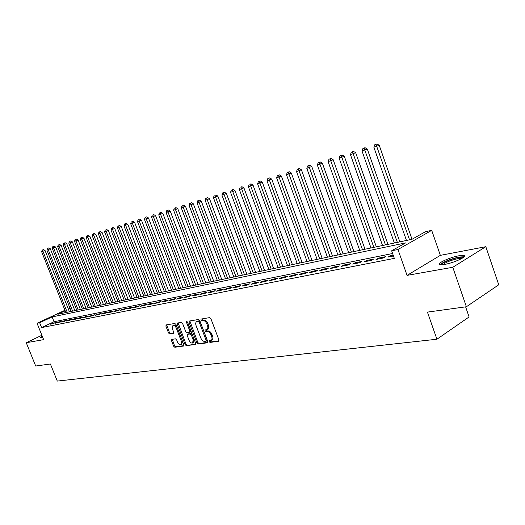 <?xml version="1.0" encoding="UTF-8"?>
<svg xmlns="http://www.w3.org/2000/svg" width="525" height="525" viewBox="0 0 525 525"><rect width="100%" height="100%" fill="white"/><g stroke="black" fill="none" stroke-linecap="round" stroke-linejoin="round"><path stroke-width="0.79" d="M209.173 341.683L210.039 342.425L218.59 341.25L218.958 339.957L210.886 318.675L209.626 317.625L201.141 319.049L200.898 319.961L201.764 320.69L202.853 320.506C204.481 320.48 205.807 321.595 206.83 323.853L207.5 325.618C208.162 327.652 207.913 329.004 206.745 329.667L205.203 329.956L205.039 330.835L205.905 331.57L207.001 331.406C208.635 331.4 209.961 332.522 210.984 334.773L211.654 336.532C212.31 338.546 212.061 339.885 210.906 340.535L209.331 340.817L209.173 341.683M209.987 340.712L210.932 341.926L219.043 340.81M201.731 318.951L202.67 320.204L203.759 320.027L202.853 320.506M205.866 329.844L206.804 331.085L207.9 330.921L207.001 331.406M42.157 335.954L40.438 337.411L42.63 337.122M444.793 264.39C454.007 262.854 467.919 256.377 463.91 255.524L458.765 255.806C449.59 257.394 436.012 263.694 439.838 264.626L444.793 264.39M171.78 339.393L171.485 340.613L173.657 346.244L174.812 347.255L183.619 346.034L183.822 344.833L176 324.476L174.825 323.466L166.103 324.936L165.907 326.15L168.538 332.975L169.693 333.979L173.473 333.375L173.67 332.168L172.364 328.762L172.909 325.5C174.228 325.251 175.357 326.123 176.302 328.125L181.447 341.512L180.908 344.728C179.576 344.971 178.441 344.092 177.489 342.077L176.636 339.865L175.468 338.848L171.78 339.393M392.615 253.516L54.042 321.72L41.6 327.587L39.651 322.744L37.052 323.275L64.956 310.262M466.39 306.751L452.786 267.284L485.822 246.698L498.75 284.786L466.39 306.751L427.429 312.113L436.925 339.229L57.284 381.078L50.4 364.002L35.693 366.023L26.25 342.727L43.647 339.649L37.052 323.275M485.822 246.698L440.35 255.353L407.052 275.376L452.786 267.284M407.052 275.376L397.963 249.506L391.657 250.793L405.641 242.891L52.119 316.923L39.651 322.744M41.6 327.587L394.321 258.372L391.657 250.793M196.954 343.009L198.168 344.052L207.401 342.786L207.749 341.512L199.756 320.526L198.522 319.489L189.262 321.051L189.033 322.304L196.954 343.009L197.846 342.523L199.054 343.56L207.834 342.352M195.274 344.446L186.316 345.68L185.128 344.649L177.299 324.26L177.509 323.026L181.387 322.363L182.575 323.38L185.771 331.721L186.966 332.745L189.623 332.325L189.84 331.091L186.5 322.363L186.651 321.484L187.563 322.186L195.608 343.199L195.562 344.288M41.882 335.265L26.25 342.727M393.199 255.183L390.416 255.734L388.093 257.06L393.481 255.99M376.012 259.462L383.224 258.024L385.547 256.712L378.335 258.149L376.012 259.462M364.219 261.804L371.26 260.407L373.583 259.101L366.542 260.505L364.219 261.804M352.708 264.095L359.586 262.723L361.902 261.43L355.031 262.802L352.708 264.095M341.473 266.326L348.18 264.994L350.503 263.707L343.79 265.046L341.473 266.326M330.494 268.511L337.05 267.205L339.367 265.932L332.811 267.238L330.494 268.511M319.771 270.644L326.176 269.364L328.493 268.098L322.088 269.377L319.771 270.644M309.291 272.724L315.551 271.478L317.861 270.224L311.601 271.471L309.291 272.724M299.047 274.759L305.163 273.545L307.479 272.298L301.357 273.518L299.047 274.759M289.032 276.754L295.011 275.559L297.321 274.326L291.336 275.52L289.032 276.754M279.234 278.696L285.088 277.535L287.392 276.308L281.538 277.476L279.234 278.696M269.653 280.606L275.376 279.464L277.679 278.243L271.95 279.392L269.653 280.606M260.282 282.47L265.88 281.354L268.177 280.14L262.572 281.262L260.282 282.47M251.107 284.294L256.587 283.198L258.877 281.997L253.391 283.093L251.107 284.294M242.123 286.079L247.492 285.009L249.775 283.815L244.407 284.891L242.123 286.079M233.33 287.825L238.58 286.781L240.863 285.593L235.607 286.643L233.33 287.825M224.713 289.537L229.865 288.514L232.135 287.339L226.99 288.369L224.713 289.537M216.28 291.211L221.32 290.213L223.591 289.045L218.544 290.049L216.28 291.211M208.012 292.858L212.953 291.874L215.217 290.719L210.276 291.703L208.012 292.858M199.913 294.466L204.757 293.508L207.014 292.353L202.164 293.324L199.913 294.466M191.973 296.048L196.718 295.103L198.968 293.961L194.224 294.912L191.973 296.048M184.19 297.59L188.843 296.671L191.087 295.536L186.434 296.467L184.19 297.59M176.558 299.112L181.118 298.2L183.356 297.078L178.795 297.99L176.558 299.112M169.076 300.595L173.545 299.709L175.777 298.594L171.301 299.486L169.076 300.595M161.733 302.059L166.123 301.186L168.341 300.077L163.951 300.956L161.733 302.059M154.527 303.489L158.832 302.636L161.05 301.534L156.739 302.393L154.527 303.489M147.459 304.894L151.686 304.054L153.891 302.958L149.664 303.804L147.459 304.894M140.523 306.272L144.67 305.452L146.869 304.362L142.721 305.189L140.523 306.272M133.711 307.63L137.786 306.817L139.978 305.74L135.903 306.554L133.711 307.63M127.03 308.956L131.027 308.162L133.212 307.092L129.209 307.893L127.03 308.956M120.461 310.262L124.386 309.481L126.564 308.418L122.633 309.205L120.461 310.262M114.017 311.542L117.869 310.78L120.041 309.717L116.182 310.492L114.017 311.542M107.684 312.802L111.471 312.047L113.63 311.003L109.837 311.758L107.684 312.802M101.456 314.042L105.177 313.3L107.336 312.257L103.609 312.998L101.456 314.042M95.347 315.256L99.002 314.527L101.148 313.491L97.486 314.226L95.347 315.256M89.335 316.45L92.932 315.735L95.064 314.705L91.468 315.427L89.335 316.45M83.436 317.625L86.966 316.923L89.093 315.899L85.555 316.608L83.436 317.625M77.628 318.78L81.099 318.084L83.219 317.074L79.741 317.763L77.628 318.78M71.918 319.909L75.331 319.233L77.444 318.222L74.025 318.905L71.918 319.909M66.308 321.024L69.668 320.362L71.767 319.358L68.407 320.027L66.308 321.024M60.788 322.127L64.089 321.471L66.183 320.473L62.882 321.136L60.788 322.127M55.361 323.203L58.61 322.56L60.697 321.569L57.442 322.219L55.361 323.203M55.296 322.645L50.019 324.266L53.215 323.63L55.296 322.645M436.925 339.229L469.094 316.949L465.616 306.856M68.296 308.949L69.983 308.582L68.44 309.304M71.118 311.437L69.983 308.582M65.179 310.826L57.862 314.245L412.027 239.282L425.414 231.715L431.701 230.357L397.963 249.506M440.35 255.353L431.701 230.357M54.042 321.72L52.119 316.923M390.416 255.734L390.698 256.541M378.335 258.149L378.61 258.943M366.542 260.505L366.817 261.286M355.031 262.802L355.307 263.576M343.79 265.046L344.065 265.814M332.811 267.238L333.086 267.993M322.088 269.377L322.357 270.126M311.601 271.471L311.87 272.213M301.357 273.518L301.626 274.247M291.336 275.52L291.605 276.242M281.538 277.476L281.8 278.191M271.95 279.392L272.213 280.094M262.572 281.262L262.835 281.958M253.391 283.093L253.647 283.782M244.407 284.891L244.663 285.574M235.607 286.643L235.856 287.319M226.99 288.369L227.24 289.032M218.544 290.049L218.794 290.712M210.276 291.703L210.518 292.359M202.164 293.324L202.414 293.974M194.224 294.912L194.467 295.549M186.434 296.467L186.67 297.098M178.795 297.99L179.032 298.62M171.301 299.486L171.537 300.11M163.951 300.956L164.187 301.567M156.739 302.393L156.975 303.004M149.664 303.804L149.901 304.408M142.721 305.189L142.951 305.793M135.903 306.554L136.132 307.145M129.209 307.893L129.439 308.477M122.633 309.205L122.863 309.783M116.182 310.492L116.406 311.069M109.837 311.758L110.06 312.329M103.609 312.998L103.832 313.569M97.486 314.226L97.709 314.783M91.468 315.427L91.691 315.984M85.555 316.608L85.778 317.159M79.741 317.763L79.957 318.314M74.025 318.905L74.242 319.449M68.407 320.027L68.624 320.565M62.882 321.136L63.092 321.668M57.442 322.219L57.658 322.75M52.093 323.288L52.303 323.813M211.207 340.371L211.798 340.036C212.953 339.386 213.202 338.054 212.546 336.039L211.654 336.532M207.9 330.921C209.534 330.908 210.86 332.03 211.883 334.281L212.546 336.039M207.027 329.51L207.644 329.182C208.812 328.519 209.062 327.167 208.405 325.126L207.5 325.618M203.759 320.027C205.387 319.994 206.712 321.11 207.736 323.367L208.405 325.126M189.86 320.939L197.846 342.523M205.912 341.283L206.154 340.39L199.139 321.989L198.279 321.267L196.809 321.549C195.654 322.206 195.405 323.551 196.068 325.579L200.845 338.093C201.849 340.312 203.155 341.427 204.77 341.44L205.912 341.283M206.122 341.165L206.889 340.764L207.047 339.898L206.154 340.39M197.452 321.208L199.185 320.788L200.045 321.51L207.047 339.898M195.694 344.026L186.316 345.68M178.113 322.908L186.021 344.17L187.202 345.194M190.411 331.879L190.732 330.612L187.399 321.891L186.5 322.363M189.085 340.358C190.05 342.398 191.218 343.298 192.59 343.035L193.161 339.773L191.33 334.989L190.129 333.959L187.471 334.373L187.261 335.6L189.085 340.358M192.819 342.91L193.482 342.549L194.053 339.288L193.161 339.773M188.206 334.012L191.021 333.48L192.222 334.51L194.053 339.288M181.125 344.61L181.794 344.242L182.332 341.033L181.447 341.512M173.611 325.132L173.801 325.027C175.12 324.785 176.249 325.658 177.194 327.659L182.332 341.033M166.714 324.824L169.424 332.502L170.579 333.506L173.762 333.014M172.279 339.321L174.536 345.765L175.691 346.776L183.914 345.647M412.027 239.282L379.234 145.274L373.879 147.269L406.462 240.463M409.533 239.813L376.005 144.342L376.943 143.922L374.804 144.723L376.005 144.342M373.879 147.269L374.804 144.723M376.943 143.922L379.234 145.274M441.387 264.784C440.908 263.248 451.402 258.779 458.259 257.591C460.878 257.119 462.479 257.106 463.063 257.545L463.142 257.644M462.007 258.366L458.076 258.622C450.877 260.256 445.758 262.277 442.726 264.692M464.172 256.758L459.139 257.047C449.997 259.14 443.632 261.68 440.029 264.679M41.954 337.293L42.532 336.886M42.459 336.702L41.304 337.417M399.847 241.861L367.303 149.028L362.02 150.997L394.354 243.023M397.353 242.386L364.107 148.109L365.046 147.696L362.933 148.483L364.107 148.109M362.02 150.997L362.933 148.483M365.046 147.696L367.303 149.028M387.955 244.381L355.661 152.696L350.451 154.639L382.535 245.523M385.462 244.906L352.485 151.791L353.423 151.377L351.343 152.152L352.485 151.791M350.451 154.639L351.343 152.152M353.423 151.377L355.661 152.696M376.34 246.835L344.295 156.273L339.15 158.189L370.991 247.971M373.852 247.36L341.145 155.38L342.083 154.967L340.029 155.735L341.145 155.38M339.15 158.189L340.029 155.735M342.083 154.967L344.295 156.273M365 249.237L333.198 159.764L328.118 161.654L359.717 250.353M362.512 249.762L330.074 158.891L331.012 158.478L328.985 159.232L330.074 158.891M328.118 161.654L328.985 159.232M331.012 158.478L333.198 159.764M353.922 251.58L322.35 163.177L317.343 165.04L348.705 252.683M351.435 252.105L319.259 162.317L320.197 161.903L318.189 162.652L319.259 162.317M317.343 165.04L318.189 162.652M320.197 161.903L322.35 163.177M343.087 253.877L311.758 166.51L306.817 168.354L337.936 254.966M340.607 254.402L308.693 165.657L309.625 165.25L307.65 165.992L308.693 165.657M306.817 168.354L307.65 165.992M309.625 165.25L311.758 166.51M332.502 256.115L301.409 169.765L296.527 171.59L327.41 257.191M330.022 256.64L298.364 168.932L299.296 168.525L297.347 169.253L298.364 168.932M296.527 171.59L297.347 169.253M299.296 168.525L301.409 169.765M322.153 258.307L291.29 172.955L286.466 174.753L317.12 259.37M319.673 258.832L288.271 172.128L289.203 171.721L287.273 172.443L288.271 172.128M286.466 174.753L287.273 172.443M289.203 171.721L291.29 172.955M312.027 260.446L281.393 176.065L276.629 177.844L307.059 261.502M309.553 260.971L278.401 175.252L279.326 174.851L277.423 175.56L278.401 175.252M276.629 177.844L277.423 175.56M279.326 174.851L281.393 176.065M302.118 262.546L271.714 179.11L267.008 180.869L297.209 263.583M299.65 263.064L268.741 178.31L269.673 177.909L268.741 178.31M267.008 180.869L267.789 178.612M269.673 177.909L271.714 179.11M292.432 264.593L262.251 182.09L257.598 183.829L287.575 265.624M289.964 265.118L259.298 181.302L260.229 180.902L259.298 181.302M257.598 183.829L258.366 181.598M260.229 180.902L262.251 182.09M282.942 266.602L252.984 185.003L248.391 186.723L278.145 267.619M280.481 267.127L250.674 186.001L250.058 184.229L250.983 183.829L250.058 184.229M248.391 186.723L249.145 184.518M250.983 183.829L252.984 185.003M273.656 268.57L243.915 187.858L239.374 189.558L268.912 269.574M271.202 269.089L241.612 188.856L241.014 187.09L241.933 186.697L241.014 187.09M239.374 189.558L240.122 187.379M241.933 186.697L243.915 187.858M264.561 270.493L235.036 190.654L230.547 192.327L259.875 271.484M262.113 271.012L232.739 191.638L232.162 189.899L233.08 189.505L232.162 189.899M230.547 192.327L231.282 190.175M233.08 189.505L235.036 190.654M255.655 272.377L226.347 193.39L221.911 195.044L251.016 273.361M253.214 272.895L224.05 194.375L223.486 192.642L224.405 192.248L223.486 192.642M221.911 195.044L222.633 192.911M224.405 192.248L226.347 193.39M246.927 274.227L217.836 196.068L213.445 197.708L242.347 275.198M244.499 274.739L215.545 197.046L215.001 195.333L215.913 194.939L215.001 195.333M213.445 197.708L214.161 195.595M215.913 194.939L217.836 196.068M238.383 276.032L209.495 198.693L205.157 200.314L233.848 276.997M235.955 276.55L207.211 199.664L206.679 197.964L207.592 197.577L206.679 197.964M205.157 200.314L205.859 198.227M207.592 197.577L209.495 198.693M230.002 277.81L201.324 201.265L197.032 202.867L225.514 278.755M227.581 278.322L199.047 202.23L198.529 200.55L199.441 200.163L198.529 200.55M197.032 202.867L197.722 200.799M199.441 200.163L201.324 201.265M221.793 279.549L193.312 203.785L189.072 205.367L217.35 280.488M219.378 280.055L191.048 204.75L190.542 203.077L191.448 202.689L190.542 203.077M189.072 205.367L189.755 203.326M191.448 202.689L193.312 203.785M213.741 281.249L185.463 206.253L181.263 207.821L209.35 282.181M211.332 281.761L183.199 207.211L182.713 205.557L183.619 205.17L182.713 205.557M181.263 207.821L181.939 205.8M183.619 205.17L185.463 206.253M205.846 282.923L177.765 208.674L173.611 210.23L201.495 283.841M203.444 283.428L175.514 209.632L175.035 207.985L175.941 207.605L175.035 207.985M173.611 210.23L174.28 208.228M175.941 207.605L177.765 208.674M198.102 284.563L170.218 211.05L166.11 212.586L193.797 285.469M195.713 285.068L167.974 212.002L167.508 210.368L168.413 209.993L167.508 210.368M166.11 212.586L166.766 210.604M168.413 209.993L170.218 211.05M190.503 286.171L162.816 213.38L158.753 214.902L186.25 287.07M188.121 286.67L160.578 214.325L160.132 212.71L161.024 212.33L160.132 212.71M158.753 214.902L159.397 212.94M161.024 212.33L162.816 213.38M183.054 287.746L155.558 215.663L151.535 217.173L178.835 288.638M180.679 288.251L153.326 216.608L152.887 215.001L153.779 214.627L152.887 215.001M151.535 217.173L152.171 215.23M153.779 214.627L155.558 215.663M175.737 289.295L148.431 217.908L144.454 219.398L171.563 290.174M173.368 289.793L146.206 218.846L145.786 217.252L146.672 216.877L145.786 217.252M144.454 219.398L145.077 217.475M146.672 216.877L148.431 217.908M168.558 290.811L141.442 220.106L137.498 221.583L164.43 291.69M166.202 291.309L139.223 221.038L138.81 219.457L139.696 219.089L138.81 219.457M137.498 221.583L138.121 219.68M139.696 219.089L141.442 220.106M161.51 292.307L134.577 222.265L130.679 223.729L157.421 293.173M159.16 292.799L132.372 223.191L131.965 221.629L132.851 221.255L131.965 221.629M130.679 223.729L131.289 221.839M132.851 221.255L134.577 222.265M154.593 293.77L127.844 224.385L123.979 225.829L150.544 294.623M152.25 294.262L125.646 225.31L125.252 223.755L126.131 223.387L125.252 223.755M123.979 225.829L124.582 223.965M126.131 223.387L127.844 224.385M147.801 295.207L121.229 226.465L117.403 227.896L143.784 296.054M145.464 295.7L119.037 227.384L118.657 225.842L119.536 225.474L118.657 225.842M117.403 227.896L118 226.052M119.536 225.474L121.229 226.465M141.127 296.618L114.739 228.513L110.946 229.93L137.15 297.458M138.797 297.111L112.553 229.425L112.179 227.896L113.052 227.528L112.179 227.896M110.946 229.93L111.536 228.099M113.052 227.528L114.739 228.513M134.571 298.01L108.36 230.521L104.606 231.925L130.633 298.843M132.254 298.495L106.181 231.427L105.82 229.911L106.687 229.543L105.82 229.911M104.606 231.925L105.19 230.107M106.687 229.543L108.36 230.521M128.126 299.368L102.093 232.49L98.378 233.881L124.228 300.195M125.823 299.86L99.921 233.395L99.573 231.886L100.439 231.525L99.573 231.886M98.378 233.881L98.949 232.083M100.439 231.525L102.093 232.49M121.8 300.707L95.937 234.426L92.256 235.804L117.935 301.527M119.503 301.199L93.772 235.325L93.43 233.828L94.297 233.474L93.43 233.828M92.256 235.804L92.82 234.025M94.297 233.474L95.937 234.426M115.579 302.026L89.887 236.329L86.238 237.694L111.753 302.833M113.288 302.512L87.734 237.228L87.399 235.738L88.259 235.384L87.399 235.738M86.238 237.694L86.802 235.928M88.259 235.384L89.887 236.329M109.469 303.319L83.941 238.206L80.332 239.558L105.676 304.119M107.185 303.804L81.795 239.092L81.473 237.615L82.327 237.261L81.473 237.615M80.332 239.558L80.883 237.805M82.327 237.261L83.941 238.206M103.458 304.592L78.094 240.043L74.517 241.382L99.697 305.386M101.181 305.071L75.961 240.929L75.646 239.466L76.499 239.111L75.646 239.466M74.517 241.382L75.068 239.643M76.499 239.111L78.094 240.043M97.545 305.845L72.352 241.848L68.808 243.18L93.824 306.633M95.281 306.324L70.225 242.734L69.917 241.277L70.77 240.923L69.917 241.277M68.808 243.18L69.346 241.454M70.77 240.923L72.352 241.848M91.737 307.072L66.701 243.626L63.19 244.945L88.043 307.853M89.48 307.552L64.588 244.506L64.286 243.062L65.133 242.707L64.286 243.062M63.19 244.945L63.728 243.239M65.133 242.707L66.701 243.626M86.021 308.28L61.149 245.372L57.665 246.678L82.366 309.054M83.777 308.759L59.043 246.245L58.747 244.814L59.587 244.466L58.747 244.814M57.665 246.678L58.196 244.991M59.587 244.466L61.149 245.372M80.404 309.474L55.689 247.091L52.237 248.384L76.775 310.242M78.166 309.947L53.583 247.964L53.301 246.54L54.141 246.192L53.301 246.54M52.237 248.384L52.763 246.711M54.141 246.192L55.689 247.091M74.872 310.642L50.315 248.784L46.896 250.064L71.275 311.404M72.64 311.115L48.221 249.651L47.946 248.233L48.779 247.892L47.946 248.233M46.896 250.064L47.414 248.404M48.779 247.892L50.315 248.784M69.431 311.791L45.025 250.445L41.639 251.718L65.868 312.546M67.213 312.263L42.945 251.304L42.676 249.907L43.509 249.559L42.676 249.907M41.639 251.718L42.151 250.071M43.509 249.559L45.025 250.445M210.932 341.926L210.039 342.425M202.67 320.204L201.764 320.69M206.804 331.085L205.905 331.57M211.883 334.281L210.984 334.773M207.736 323.367L206.83 323.853M189.932 321.832L189.033 322.304M199.054 343.56L198.168 344.052M200.045 321.51L199.139 321.989M199.185 320.788L198.279 321.267M198.05 320.972L197.144 321.451M186.021 344.17L185.128 344.649M178.192 323.787L177.299 324.26M190.732 330.612L189.84 331.091M192.222 334.51L191.33 334.989M191.021 333.48L190.129 333.959M188.475 333.867L187.582 334.346M177.194 327.659L176.302 328.125M170.579 333.506L169.693 333.979M169.424 332.502L168.538 332.975M166.799 325.69L165.907 326.15M175.691 346.776L174.812 347.255M174.536 345.765L173.657 346.244M172.371 340.141L171.485 340.613M206.889 340.764L206.056 341.224M197.715 321.07L196.809 321.549M190.516 331.846L189.702 332.286M188.363 333.893L187.471 334.373M173.801 325.027L172.909 325.5"/></g></svg>

